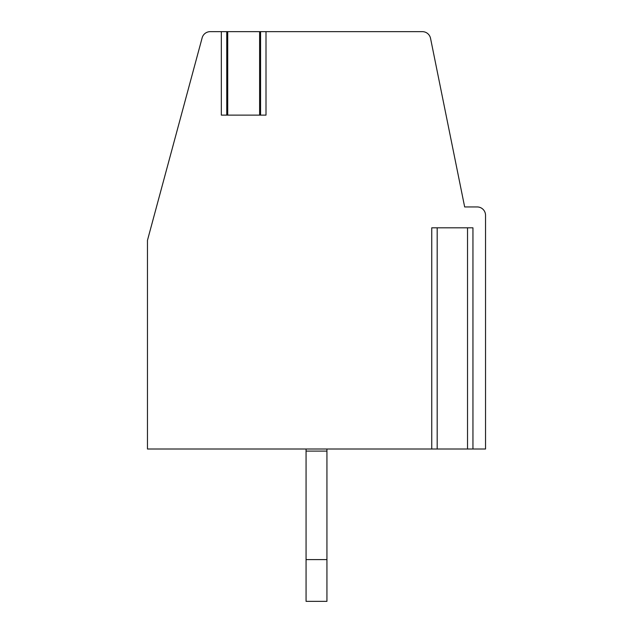 <?xml version="1.0" encoding="UTF-8"?>
<svg xmlns="http://www.w3.org/2000/svg" width="633" height="633" viewBox="0 0 633 633"><rect width="100%" height="100%" fill="white"/><g stroke="black" fill="none" stroke-linecap="round" stroke-linejoin="round"><path stroke-width="0.95" d="M260.582 115.119L260.582 31.65L210.203 31.65A8.348 8.348 0 0 0 202.149 37.822L147.465 240.334L147.465 449.011L437.181 449.011L437.181 227.809L431.753 227.809L431.753 449.011M472.946 449.011L467.526 449.011L467.526 227.809L472.946 227.809L472.946 449.011L485.535 449.011L485.535 215.291A8.348 8.348 0 0 0 477.187 206.944L464.662 206.944L430.543 38.344A8.348 8.348 0 0 0 422.361 31.65L260.582 31.65M266.002 31.65L266.002 115.119L221.336 115.119L221.336 31.65M467.526 449.011L437.181 449.011M467.526 227.809L437.181 227.809M306.063 449.011L306.063 601.35L326.937 601.35L326.937 449.011M306.063 451.1L326.937 451.1M306.063 559.612L326.937 559.612M259.617 31.65L259.617 115.119M227.722 31.65L227.722 115.119M226.756 115.119L226.756 31.65"/></g></svg>
